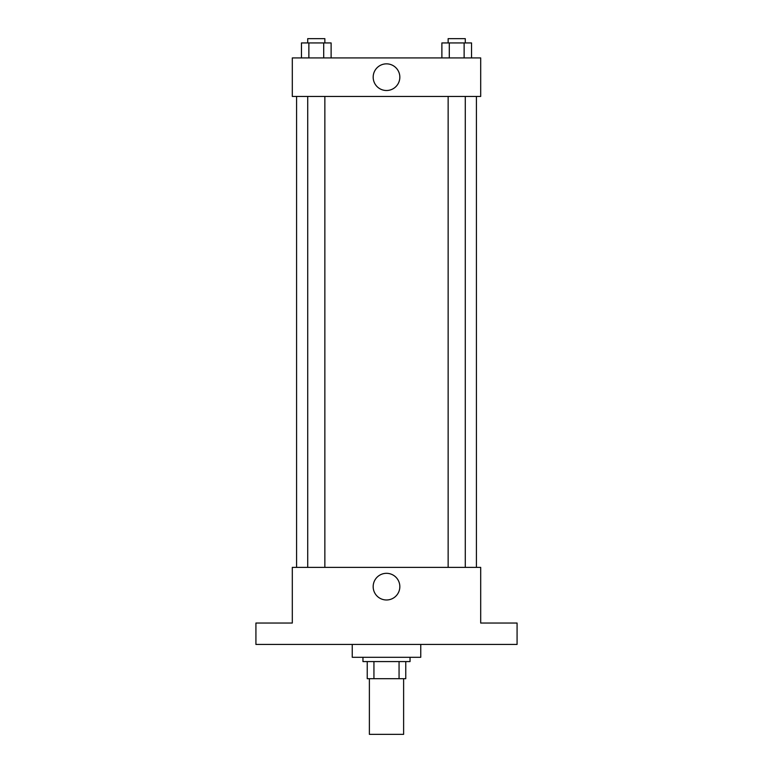 <?xml version="1.0" encoding="UTF-8"?>
<svg xmlns="http://www.w3.org/2000/svg" width="773" height="773" viewBox="0 0 773 773"><rect width="100%" height="100%" fill="white"/><g stroke="black" fill="none" stroke-linecap="round" stroke-linejoin="round"><path stroke-width="1.16" d="M369.378 678.694L369.378 734.35L403.622 734.35L403.622 678.694M399.061 661.572L399.061 678.694L367.233 678.694L367.233 661.572M399.061 678.694L405.767 678.694L405.767 661.572L405.767 678.694M410.048 657.292L410.048 661.572L362.952 661.572L362.952 657.292M373.939 661.572L373.939 678.694M352.246 644.44L352.246 657.292L420.754 657.292L420.754 644.44M517.079 644.44L255.921 644.44L255.921 623.038L292.31 623.038L292.31 567.382L480.69 567.382L480.69 623.038L517.079 623.038L517.079 644.44M399.834 586.649A13.334 13.334 0 0 1 379.833 598.196A13.334 13.334 0 0 1 379.833 575.102A13.334 13.334 0 0 1 399.834 586.649M476.41 96.451L476.41 567.382M448.147 567.382L448.147 96.451M324.853 96.451L324.853 567.382M480.69 96.451L292.31 96.451L292.31 57.917L480.69 57.917L480.69 96.451M399.834 77.184A13.334 13.334 0 0 1 379.833 88.721A13.334 13.334 0 0 1 379.833 65.637A13.334 13.334 0 0 1 399.834 77.184M471.54 57.917L471.54 42.93L441.885 42.93L441.885 57.917M464.129 42.93L464.129 57.917M449.297 42.93L449.297 57.917M448.147 42.93L448.147 38.65L465.278 38.65L465.278 42.93M331.115 57.917L331.115 42.93L301.46 42.93L301.46 57.917M323.703 42.93L323.703 57.917M308.871 42.93L308.871 57.917M307.722 42.93L307.722 38.65L324.853 38.65L324.853 42.93M296.59 96.451L296.59 567.382M465.278 567.382L465.278 96.451M307.722 96.451L307.722 567.382"/></g></svg>
